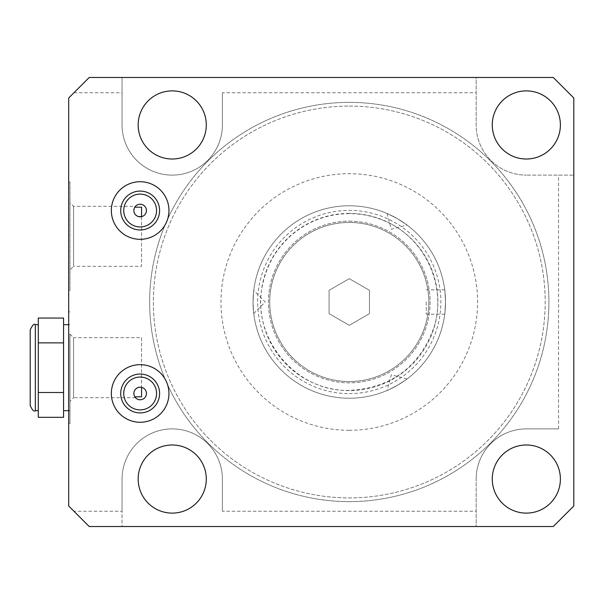 <?xml version="1.0" encoding="UTF-8"?>
<svg xmlns="http://www.w3.org/2000/svg" width="604" height="604" viewBox="0 0 604 604"><rect width="100%" height="100%" fill="white"/><g stroke="black" fill="none" stroke-linecap="round" stroke-linejoin="round"><path stroke-width="0.45" stroke-dasharray="3.02 2.27" d="M222.393 92.744L222.393 124.945A50.162 50.162 0 0 1 172.223 175.115A50.162 50.162 0 0 1 122.061 124.945L122.061 77.478L89.218 77.478L68.69 98.007L68.69 505.993L73.952 511.256L122.061 511.256L122.061 526.522L476.163 526.522L476.163 479.055L476.163 526.522L553.272 526.522L573.8 505.993L573.8 175.115L526.333 175.115L573.8 175.115L573.8 98.007L553.272 77.478L476.163 77.478L476.163 124.945A50.162 50.162 0 0 0 526.333 175.115A50.162 50.162 0 0 1 476.163 124.945L476.163 77.478L122.061 77.478L122.061 124.945A50.162 50.162 0 0 0 172.223 175.115A50.162 50.162 0 0 0 222.393 124.945L222.393 92.744L476.163 92.744M73.952 511.256L89.218 526.522L122.061 526.522L122.061 479.055A50.162 50.162 0 0 1 172.223 428.885A50.162 50.162 0 0 1 222.393 479.055A50.162 50.162 0 0 0 172.223 428.885A50.162 50.162 0 0 0 122.061 479.055L122.061 511.256M222.393 511.256L222.393 479.055L222.393 511.256L476.163 511.256M558.534 428.885L526.333 428.885A50.162 50.162 0 0 0 476.163 479.055A50.162 50.162 0 0 1 526.333 428.885L558.534 428.885L558.534 175.115M73.952 92.744L122.061 92.744M349.278 106.085A195.915 195.915 0 0 1 545.193 302A195.915 195.915 0 0 1 349.278 497.915A195.915 195.915 0 0 1 153.363 302A195.915 195.915 0 0 1 349.278 106.085A195.915 195.915 0 0 1 545.193 302A195.915 195.915 0 0 1 349.278 497.915A195.915 195.915 0 0 1 153.363 302A195.915 195.915 0 0 1 349.278 106.085M349.278 501.63A199.63 199.63 0 0 1 149.649 302A199.63 199.63 0 0 1 349.278 102.37A199.63 199.63 0 0 1 548.908 302A199.63 199.63 0 0 1 349.278 501.63A199.63 199.63 0 0 1 149.649 302A199.63 199.63 0 0 1 349.278 102.37A199.63 199.63 0 0 1 548.908 302A199.63 199.63 0 0 1 349.278 501.63M349.278 430.297A128.297 128.297 0 0 1 220.981 302A128.297 128.297 0 0 1 349.278 173.703A128.297 128.297 0 0 1 477.575 302A128.297 128.297 0 0 1 349.278 430.297M349.278 398.225A96.225 96.225 0 0 0 445.503 302A96.225 96.225 0 0 0 349.278 205.775A96.225 96.225 0 0 0 253.053 302A96.225 96.225 0 0 0 349.278 398.225A96.225 96.225 0 0 0 445.503 302A96.225 96.225 0 0 0 349.278 205.775A96.225 96.225 0 0 0 253.053 302A96.225 96.225 0 0 0 349.278 398.225A96.225 96.225 0 0 1 253.053 302A96.225 96.225 0 0 1 349.278 205.775A96.225 96.225 0 0 0 253.053 302A96.225 96.225 0 0 0 349.278 398.225A96.225 96.225 0 0 0 445.503 302A96.225 96.225 0 0 0 349.278 205.775A96.225 96.225 0 0 1 445.503 302A96.225 96.225 0 0 1 349.278 398.225M445.503 302C444.657 286.213 444.657 286.213 445.503 302C444.657 286.213 444.657 286.213 445.503 302C444.657 317.779 444.657 317.779 445.503 302C444.657 317.779 444.657 317.779 445.503 302M397.387 218.671C384.242 211.936 384.242 211.936 397.387 218.671C384.242 211.936 384.242 211.936 397.387 218.671C409.799 226.689 409.799 226.689 397.387 218.671C409.799 226.689 409.799 226.689 397.387 218.671M397.387 385.329C409.799 377.311 409.799 377.311 397.387 385.329C409.799 377.311 409.799 377.311 397.387 385.329C384.242 392.064 384.242 392.064 397.387 385.329C384.242 392.064 384.242 392.064 397.387 385.329M253.053 302C253.793 316.745 253.793 316.745 253.053 302C253.793 316.745 253.793 316.745 253.053 302C253.793 287.255 253.793 287.255 253.053 302C253.793 287.255 253.793 287.255 253.053 302M349.278 221.17A80.83 80.83 0 0 1 430.108 302A80.83 80.83 0 0 1 349.278 382.83A80.83 80.83 0 0 1 268.448 302A80.83 80.83 0 0 1 349.278 221.17A80.83 80.83 0 0 1 430.108 302A80.83 80.83 0 0 1 349.278 382.83A80.83 80.83 0 0 1 268.448 302A80.83 80.83 0 0 1 349.278 221.17M349.278 381.547A79.547 79.547 0 0 1 269.731 302A79.547 79.547 0 0 1 349.278 222.453A79.547 79.547 0 0 1 428.825 302A79.547 79.547 0 0 1 349.278 381.547A79.547 79.547 0 0 0 428.825 302A79.547 79.547 0 0 0 349.278 222.453A79.547 79.547 0 0 0 269.731 302A79.547 79.547 0 0 0 349.278 381.547M369.482 313.665L349.278 325.329L329.074 313.665L329.074 290.335L349.278 278.671L369.482 290.335L369.482 313.665L349.278 325.329L329.074 313.665L329.074 290.335L349.278 278.671L369.482 290.335L369.482 313.665M426.258 302L426.258 314.186L426.258 302M68.69 182.038L68.69 290.584L68.69 182.038L69.973 182.038L69.973 290.584L68.69 290.584M68.69 367.685L68.69 423.502L68.69 367.685M69.973 182.038L69.973 290.584M69.973 202.695L69.973 269.928L69.973 202.695L73.567 206.289L73.567 266.334L69.973 269.928M73.567 206.289L73.567 266.334L141.562 266.334L141.562 216.647A6.289 6.289 0 0 0 141.887 204.477A6.289 6.289 0 0 0 134.82 207.195L135.507 206.289L73.567 206.289M134.82 207.195L135.22 206.621M135.228 397.387L134.82 396.805A6.289 6.289 0 0 0 146.44 393.476A6.289 6.289 0 0 0 141.562 387.353L139.962 387.194M134.624 207.527L134.375 208.048M156.572 210.524A16.421 16.421 0 0 0 140.151 194.103A16.421 16.421 0 0 0 123.729 210.524A16.421 16.421 0 0 0 140.151 226.945A16.421 16.421 0 0 0 156.572 210.524M156.572 393.476A16.421 16.421 0 0 0 140.151 377.055A16.421 16.421 0 0 0 123.729 393.476A16.421 16.421 0 0 0 140.151 409.897A16.421 16.421 0 0 0 156.572 393.476M111.347 393.476A28.803 28.803 0 0 0 140.151 422.279A28.803 28.803 0 0 0 168.954 393.476A28.803 28.803 0 0 0 140.151 364.673A28.803 28.803 0 0 0 111.347 393.476A28.803 28.803 0 0 0 140.151 422.279A28.803 28.803 0 0 0 168.954 393.476A28.803 28.803 0 0 0 140.151 364.673A28.803 28.803 0 0 0 111.347 393.476A28.803 28.803 0 0 1 140.151 364.673A28.803 28.803 0 0 1 168.954 393.476M111.347 210.524A28.803 28.803 0 0 0 140.151 239.327A28.803 28.803 0 0 0 168.954 210.524A28.803 28.803 0 0 0 140.151 181.721A28.803 28.803 0 0 0 111.347 210.524A28.803 28.803 0 0 0 140.151 239.327A28.803 28.803 0 0 0 168.954 210.524A28.803 28.803 0 0 0 140.151 181.721A28.803 28.803 0 0 0 111.347 210.524A28.803 28.803 0 0 1 140.151 181.721A28.803 28.803 0 0 1 168.954 210.524M560.391 479.055A34.066 34.066 0 0 1 526.333 513.113A34.066 34.066 0 0 1 492.268 479.055A34.066 34.066 0 0 1 526.333 444.989A34.066 34.066 0 0 1 560.391 479.055M206.289 479.055A34.066 34.066 0 0 1 172.223 513.113A34.066 34.066 0 0 1 138.165 479.055A34.066 34.066 0 0 1 172.223 444.989A34.066 34.066 0 0 1 206.289 479.055M206.289 124.945A34.066 34.066 0 0 1 172.223 159.011A34.066 34.066 0 0 1 138.165 124.945A34.066 34.066 0 0 1 172.223 90.887A34.066 34.066 0 0 1 206.289 124.945M560.391 124.945A34.066 34.066 0 0 1 526.333 159.011A34.066 34.066 0 0 1 492.268 124.945A34.066 34.066 0 0 1 526.333 90.887A34.066 34.066 0 0 1 560.391 124.945M133.862 210.524L134.035 211.981M134.586 213.454L135.53 214.79M141.562 216.647L141.562 266.334M134.043 392.011L134.096 395.152M134.82 396.805L135.424 397.621M135.507 397.711L73.567 397.711L73.567 337.666L141.562 337.666L141.562 387.353M141.562 337.666L141.562 396.805M69.973 334.072L73.567 337.666L73.567 397.711L69.973 401.305L69.973 334.072L69.973 401.305M69.973 367.685L69.973 423.502L69.973 367.685M63.556 318.059L63.556 417.319M63.556 392.502L38.286 392.502L38.286 417.319M63.556 342.876L38.286 342.876L38.286 392.502M38.286 318.059L38.286 342.876M38.286 367.685L38.286 410.667L38.286 367.685M38.286 330.464L38.286 324.71L38.286 330.464M30.2 329.844L30.2 405.533M349.278 393.619A91.619 91.619 0 0 0 440.897 302A91.619 91.619 0 0 0 349.278 210.381A91.619 91.619 0 0 0 257.659 302A91.619 91.619 0 0 0 349.278 393.619M349.278 213.393A88.607 88.607 0 0 0 260.671 302A88.607 88.607 0 0 0 349.278 390.607A88.607 88.607 0 0 0 437.885 302A88.607 88.607 0 0 0 349.278 213.393M35.334 324.71L35.334 410.667M349.278 390.395C295.273 392.215 249.988 336.594 262.717 284.076C266.968 264.416 276.692 247.98 291.868 234.782C308.485 220.898 327.625 213.839 349.278 213.605C361.479 213.627 373.181 216.051 384.386 220.875C424.884 237.364 447.526 286.485 433.77 327.995C419.236 367.247 391.075 388.055 349.278 390.395M253.74 313.499L265.239 302L253.74 290.501M444.725 314.186L426.258 314.186M444.725 289.814L426.258 289.814M387.089 213.514L391.294 229.226L407.005 225.013M407.005 378.987L391.294 374.774L387.089 390.486M69.973 423.502L68.69 423.502M69.973 311.875L68.69 311.875M69.973 324.71L68.69 324.71M69.973 410.667L68.69 410.667"/><path stroke-width="0.91" d="M68.69 505.993L89.218 526.522L553.272 526.522L573.8 505.993L573.8 98.007L553.272 77.478L89.218 77.478L68.69 98.007L68.69 505.993M141.562 207.195L141.562 216.647L141.562 207.195L134.82 207.195L135.507 206.289M141.562 387.353L141.562 396.805L134.82 396.805L135.507 397.711M146.44 210.524A6.289 6.289 0 0 0 140.151 204.235A6.289 6.289 0 0 0 133.862 210.524A6.289 6.289 0 0 0 140.151 216.813A6.289 6.289 0 0 0 146.44 210.524M135.22 206.621L134.624 207.527M134.375 208.048L134.088 208.863M134.073 208.931L133.862 210.524M146.44 393.476A6.289 6.289 0 0 0 140.151 387.187A6.289 6.289 0 0 0 133.862 393.476A6.289 6.289 0 0 0 140.151 399.765A6.289 6.289 0 0 0 146.44 393.476M156.572 210.524A16.421 16.421 0 0 0 140.151 194.103A16.421 16.421 0 0 0 123.729 210.524A16.421 16.421 0 0 0 140.151 226.945A16.421 16.421 0 0 0 156.572 210.524M156.572 393.476A16.421 16.421 0 0 0 140.151 377.055A16.421 16.421 0 0 0 123.729 393.476A16.421 16.421 0 0 0 140.151 409.897A16.421 16.421 0 0 0 156.572 393.476M111.347 393.476A28.803 28.803 0 0 0 140.151 422.279A28.803 28.803 0 0 0 168.954 393.476A28.803 28.803 0 0 0 140.151 364.673A28.803 28.803 0 0 0 111.347 393.476M159.592 393.476A19.434 19.434 0 0 0 140.151 374.042A19.434 19.434 0 0 0 120.717 393.476A19.434 19.434 0 0 0 140.151 412.917A19.434 19.434 0 0 0 159.592 393.476M560.391 124.945A34.066 34.066 0 0 1 526.333 159.011A34.066 34.066 0 0 1 492.268 124.945A34.066 34.066 0 0 1 526.333 90.887A34.066 34.066 0 0 1 560.391 124.945M206.289 479.055A34.066 34.066 0 0 1 172.223 513.113A34.066 34.066 0 0 1 138.165 479.055A34.066 34.066 0 0 1 172.223 444.989A34.066 34.066 0 0 1 206.289 479.055M206.289 124.945A34.066 34.066 0 0 1 172.223 159.011A34.066 34.066 0 0 1 138.165 124.945A34.066 34.066 0 0 1 172.223 90.887A34.066 34.066 0 0 1 206.289 124.945M111.347 210.524A28.803 28.803 0 0 0 140.151 239.327A28.803 28.803 0 0 0 168.954 210.524A28.803 28.803 0 0 0 140.151 181.721A28.803 28.803 0 0 0 111.347 210.524M560.391 479.055A34.066 34.066 0 0 1 526.333 513.113A34.066 34.066 0 0 1 492.268 479.055A34.066 34.066 0 0 1 526.333 444.989A34.066 34.066 0 0 1 560.391 479.055M159.592 210.524A19.434 19.434 0 0 0 140.151 191.083A19.434 19.434 0 0 0 120.717 210.524A19.434 19.434 0 0 0 140.151 229.958A19.434 19.434 0 0 0 159.592 210.524M134.035 211.981L134.586 213.454M135.53 214.79L136.814 215.854M137.04 215.99L138.037 216.443M138.331 216.542L141.562 216.647M139.962 387.194L138.354 387.451M138.21 387.496L137.138 387.957M136.844 388.13L135.553 389.195M135.402 389.361L134.737 390.282M134.594 390.531L134.043 392.011M134.096 395.152L134.594 396.42M134.639 396.496L135.228 397.387M63.556 392.502L38.286 392.502L38.286 417.319L63.556 417.319L63.556 318.059L38.286 318.059L38.286 342.876L63.556 342.876M38.286 392.502L38.286 342.876M30.2 367.685L30.2 329.844C32.533 325.02 34.239 323.306 35.334 324.71L35.334 410.667C34.058 411.966 32.352 410.252 30.2 405.533L30.2 367.685M68.69 324.71L63.556 324.71M68.69 410.667L63.556 410.667M38.286 410.667L35.334 410.667M38.286 324.71L35.334 324.71"/></g></svg>
